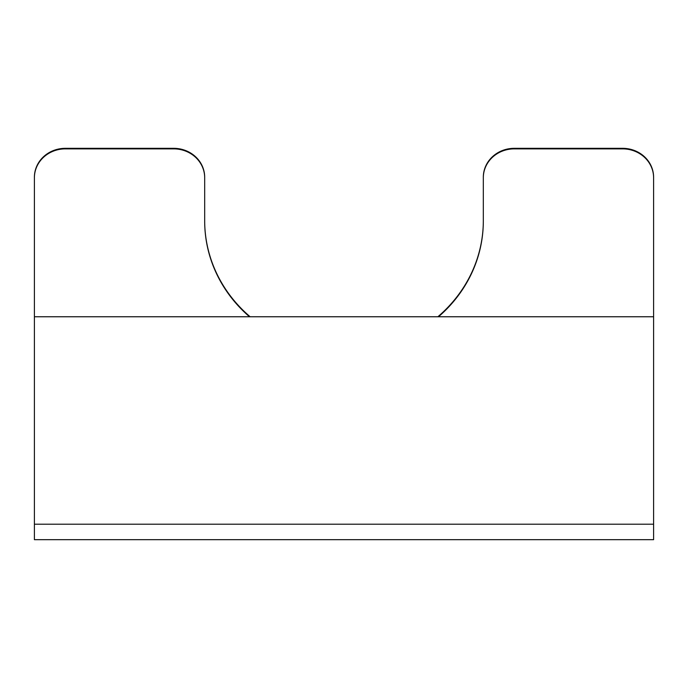 <?xml version="1.0" encoding="UTF-8"?>
<svg xmlns="http://www.w3.org/2000/svg" width="688" height="688" viewBox="0 0 688 688"><rect width="100%" height="100%" fill="white"/><g stroke="black" fill="none" stroke-linecap="round" stroke-linejoin="round"><path stroke-width="1.03" d="M249.503 316.764A139.32 130.109 0 0 1 204.68 221.158L204.68 177.788A30.96 28.913 180 0 0 173.72 148.875L65.36 148.875A30.96 28.913 180 0 0 34.4 177.788L34.4 539.676L653.6 539.676L653.6 177.788A30.96 28.913 180 0 0 622.64 148.875L514.28 148.875A30.96 28.913 180 0 0 483.32 177.788L483.32 221.158A139.32 130.109 0 0 1 438.497 316.764M34.4 177.788L34.4 177.237A30.96 28.913 0 0 1 65.36 148.324L173.72 148.324A30.96 28.913 0 0 1 204.68 177.237L204.68 177.788M204.68 220.607A139.32 130.109 180 0 0 250.148 316.764M437.852 316.764A139.32 130.109 180 0 0 483.32 220.607M653.6 177.788L653.6 177.237A30.96 28.913 0 0 0 622.64 148.324L514.28 148.324A30.96 28.913 0 0 0 483.32 177.237L483.32 177.788M653.6 524.196L34.4 524.196M653.6 316.764L34.4 316.764M65.36 148.324L65.36 148.875M173.72 148.324L173.72 148.875M514.28 148.324L514.28 148.875M622.64 148.324L622.64 148.875"/></g></svg>
